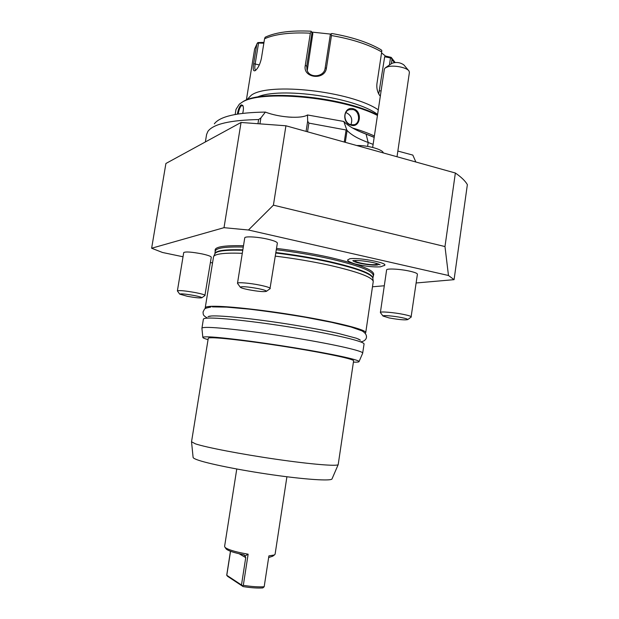 <?xml version="1.0" encoding="UTF-8"?>
<svg xmlns="http://www.w3.org/2000/svg" width="619" height="619" viewBox="0 0 619 619"><rect width="100%" height="100%" fill="white"/><g stroke="black" fill="none" stroke-linecap="round" stroke-linejoin="round"><path stroke-width="0.93" d="M380.314 96.216L379.238 94.823C377.25 91.55 376.484 87.821 376.948 83.627L381.691 51.934C368.862 44.568 352.118 39.098 331.467 35.538L326.453 67.935C325.037 80.764 302.513 78.164 305.268 65.498L310.336 33.186C290.272 32.227 275.014 34.091 264.561 38.765L261.388 58.457C260.088 64.152 258.131 68.144 255.5 70.434L255.268 70.605C253.256 71.58 252.714 69.274 253.651 63.695L256.777 44.367L254.633 49.009L246.354 100.139M331.467 35.538L331.095 33.805L330.353 34.486L325.13 68.214C324.178 77.336 309.051 78.574 306.985 69.823L306.761 66.094L312.03 32.451L312.85 33.434L307.248 70.589M246.571 100.054L251.291 95.225C268.731 82.033 351.097 91.225 378.279 109.842M394.373 62.527L391.974 59.672L391.37 63.703M312.85 33.434L311.063 31.213L311.372 31.615L310.336 33.186M264.561 38.765L265.125 37.302L265.961 36.854C276.554 32.149 291.588 30.269 311.063 31.213M255.941 70.063L255.678 70.079C254.703 69.715 254.548 67.587 255.214 63.68L258.549 43.044L263.841 43.214M391.974 59.672L391.162 57.366L385.467 56.043L381.552 52.886M385.467 56.043L384.678 56.762L390.481 57.954L391.394 57.66M390.481 57.954L389.428 65.026M380.352 95.937L379.323 94.947M331.095 33.805L331.885 33.519C351.832 36.97 368.119 42.316 380.731 49.551L381.799 50.402L381.691 51.934M312.03 32.451L311.372 31.615M311.783 32.08L330.755 34.115M263.973 42.394L257.852 42.564L256.777 44.367M258.549 43.044L257.852 42.564M384.678 56.762L378.743 93.98M257.063 97.191C279.432 86.559 355.43 97.361 377.59 114.438M241.286 102.793L242.462 102.034C260.019 88.896 342.5 96.347 377.513 114.972M235.166 114.476L235.994 109.393L239.344 104.162L241.495 102.669C259.082 89.515 341.665 96.819 377.443 115.451M237.379 114.082C238.207 109.408 239.46 106.321 241.147 104.828L242.818 105.423C243.654 107.157 243.607 109.795 242.694 113.331M287.719 116.999L292.006 117.27M352.567 128.001C360.947 130.493 368.22 133.155 374.371 135.994M353.48 108.828C362.866 111.389 360.289 128.357 351.004 125.177C341.115 122.856 343.762 105.71 353.48 108.828L353.101 109.563C359.832 111.242 360.521 123.282 354.2 124.721L350.803 124.69C343.978 123.166 342.624 111.474 349.387 109.617L353.101 109.563M359.531 131.476L374.186 137.271M214.344 123.831C219.9 116.411 236.922 112.496 265.404 112.085C278.976 117.463 301.414 119.057 307.496 114.964L343.793 121.463C348.18 126.021 355.608 130.245 366.077 134.122L374.17 137.372M397.855 151.059L412.827 155.09L415.852 162M307.496 114.964L307.666 121.177L308.881 123.111L307.527 131.801M344.257 142.037L346.091 129.99L308.881 123.111M346.091 129.99L346.686 129.634L343.793 121.463M307.666 121.177L306.08 131.398M260.011 123.444L260.901 117.896L265.404 112.085M416.161 282.976L454.075 279.664L467.368 184.624C465.264 180.965 461.263 177.096 455.36 173.011L285.924 125.781L241.054 122.469L165.907 163.486L151.632 248.234L162.503 252.482L183.023 256.777M285.924 125.781L273.412 205.16L444.984 246.555L455.36 173.011M444.984 246.555L448.473 275.494L248.459 230.005L224.016 227.676L151.632 248.234M248.459 230.005L273.412 205.16M241.054 122.469L224.016 227.676M210.421 262.51L212.518 262.943M372.491 286.79L384.298 285.761M454.075 279.664L448.473 275.494M347.855 260.32L347.623 259.988L349.75 258.773C358.099 257.202 387.873 262.796 384.693 265.311L384.353 265.574M276.531 248.412C295.162 250.664 312.997 253.674 330.059 257.45C361.295 264.824 375.772 270.758 373.505 275.269L373.249 275.548C373.033 271.052 358.502 265.45 329.656 258.727C312.657 254.974 294.876 251.972 276.329 249.728M243.282 247.058C225.347 246.61 216.031 247.956 215.342 251.082L215.203 250.765C214.042 246.958 223.474 245.279 243.499 245.743M205.067 295.425C204.812 294.783 201.693 293.863 195.697 292.655C185.236 290.783 179.139 290.195 177.39 290.876L183.719 252.575C185.53 251.484 191.635 251.933 202.034 253.898C207.992 255.221 211.071 256.328 211.28 257.218L204.897 295.58M270.248 288.5C270.039 287.673 266.681 286.566 260.173 285.197C249.975 283.069 237.239 282.016 237.495 283.285L244.753 237.889C244.582 236.11 257.326 236.768 267.447 239.112C273.9 240.636 277.204 241.975 277.358 243.135L269.969 288.764M411.295 316.913C411.186 316.309 408.695 315.489 403.812 314.467C394.141 312.448 380.035 311.272 380.391 312.487L386.612 269.961C386.326 268.259 400.439 268.994 410.041 271.238C414.885 272.368 417.345 273.358 417.415 274.217L411.07 317.137M379.122 264.321L377.435 264.994C371.64 265.922 352.714 262.518 353.217 260.63M356.033 260.483L355.438 260.909C354.741 262.448 370.665 265.342 375.509 264.561L376.894 263.98L376.445 263.415M365.256 333.2L365.736 332.635L373.249 281.49C372.375 277.165 357.658 271.726 329.091 265.18C311.953 261.442 294.033 258.433 275.323 256.134M242.284 253.318C231.204 252.892 223.227 253.202 218.36 254.247C215.489 254.873 213.888 255.709 213.54 256.761L205.229 307.782L205.523 308.463M365.736 332.635C366.564 329.865 339.135 322.692 300.486 316.154C261.899 309.608 221.904 305.422 209.911 306.397C206.893 306.629 205.33 307.086 205.229 307.782M201.918 328.372L203.38 319.172C203.465 318.576 205.013 318.22 208.015 318.096C219.954 317.524 259.949 322.012 298.598 328.488C337.293 334.949 364.823 341.696 364.057 344.04L362.657 353.271M208.054 339.638C204.556 338.647 202.815 337.904 202.846 337.409L201.91 328.24C201.98 327.73 203.512 327.451 206.506 327.405C218.399 327.172 258.394 331.892 297.089 338.307C335.831 344.706 363.43 351.12 362.719 353.132M202.846 337.409C202.908 336.991 204.409 336.798 207.334 336.837C218.925 336.937 257.705 341.75 295.224 347.901C332.79 354.045 359.654 359.949 359.043 361.589C358.943 362.076 357.062 362.262 353.41 362.146M212.58 337.765C209.764 337.719 208.324 337.897 208.27 338.291L191.534 441.773L195.457 443.854C205.879 447.39 241.224 454.207 276.136 459.252C311.086 464.32 337.27 466.44 338.198 464.606L353.611 360.792C354.184 359.268 329.215 353.782 294.404 348.087C259.647 342.377 223.56 337.889 212.58 337.765M193.097 457.325L193.113 457.464C193.26 458.037 194.505 458.764 196.85 459.654C206.769 463.476 240.087 470.231 273.018 474.905C305.987 479.593 330.902 481.156 331.993 478.967L332.063 478.812M248.142 554.183L245.109 555.908L243.375 554.663C234.106 552.775 228.396 550.895 226.252 549.022L225.022 547.335L226.206 548.202C230.283 550.399 237.603 552.396 248.142 554.183L243.313 585.334C251.631 586.642 258.58 587.114 264.174 586.758L262.835 587.926C257.55 588.274 250.981 587.833 243.128 586.588L227.591 576.32L226.716 575.244L230.446 551.25M225.022 547.335L224.596 546.391L236.768 469.001M264.174 586.758L268.901 555.893L274.395 554.972L275.099 554.206L286.914 476.762M268.646 557.549L272.708 556.21L274.395 554.972M273.188 555.854L272.708 556.21M226.716 575.244L242.625 585.736L243.313 585.334M242.625 585.736L243.128 586.588M226.833 574.974L230.547 551.289M226.252 549.022L225.92 548.558M245.109 555.908L245.735 557.611L239.112 553.757M241.534 584.661L245.735 557.611M201.84 297.754C201.817 297.267 199.318 296.524 194.343 295.534C185.746 294.01 180.872 293.538 179.711 294.126L187.317 296.284C195.356 297.724 200.2 298.211 201.84 297.754L205.044 295.472M266.441 291.309C266.51 290.675 263.826 289.785 258.378 288.64C247.817 286.736 241.774 286.241 240.257 287.146C240.706 287.82 243.445 288.671 248.467 289.707C258.224 291.487 264.212 292.021 266.441 291.309L270.217 288.586M407.735 319.59C407.836 319.125 405.84 318.46 401.746 317.617C393.823 315.969 382.31 315.017 383.029 316.046L389.142 317.942C398.953 319.69 405.151 320.24 407.735 319.59L411.271 316.99M392.307 155.431L388.477 154.363M356.683 145.504C367.686 145.21 383.014 149.527 383.293 152.924M397.019 156.746L409.407 72.4L408.997 70.999C406.993 67.595 394.326 64.98 388.028 66.69L385.126 67.958L384.345 69.204L372.669 147.43M385.745 67.533L391.904 63.347C396.152 61.861 400.122 62.364 403.805 64.856L408.548 70.465M345.294 142.331L347.104 130.439C350.965 134.749 357.999 138.764 368.189 142.486L373.125 144.366M346.686 129.634L347.104 130.439M258.022 123.305L258.626 119.552C230.183 120.117 213.276 124.048 207.907 131.36L206.591 134.493L205.361 141.952M258.626 119.552L260.901 117.896M238.183 113.958C238.949 109.679 240.095 106.878 241.603 105.563L243.058 105.965M345.812 112.581L346.176 112.673C351.337 115.227 352.907 119.235 350.88 124.713M305.268 65.498L306.761 66.094L307.334 68.678M326.453 67.935L325.13 68.214M253.651 63.695L259.353 64.933M379.579 90.908L381.118 90.792M373.505 275.269L372.87 278.14C372.638 273.745 358.092 268.205 329.231 261.52C312.224 257.79 294.443 254.796 275.888 252.537M242.841 249.821C224.906 249.325 215.598 250.618 214.925 253.689L215.203 250.765M275.811 253.016C294.373 255.268 312.169 258.262 329.184 261.999C357.434 268.522 371.996 273.969 372.87 278.349L373.218 281.212M242.772 250.277C225.301 249.782 215.992 250.989 214.847 253.883L213.679 256.467M366.077 134.122L368.189 142.486L367.609 146.386M241.147 104.828L241.603 105.563M351.004 125.177L350.803 124.69M391.324 57.536L395.1 62.457M257.28 43.191L254.633 49.009M379.354 264.429L380.081 264.886C378.271 262.936 358.525 259.585 352.776 260.669L352.977 260.638M347.623 259.988C347.282 260.816 349.673 262.1 354.788 263.849C364.312 266.216 372.824 267.222 380.337 266.859L384.693 265.311M359.043 361.589L362.711 353.139M193.113 457.464L191.542 441.904M331.993 478.967L338.198 464.606M244.59 555.158L244.134 554.895M179.711 294.126L177.39 290.93M240.257 287.146L237.503 283.386M383.029 316.046L380.399 312.564M348.218 110.151L349.387 109.617M210.917 307.009C203.349 308.726 205.26 308.053 203.04 311.976C203.326 314.854 202.73 315.226 207.45 318.12M212.379 306.885L226.616 307.125L248.923 309.113C267.099 311.28 285.97 314.011 305.538 317.299L331.536 322.313L350.95 326.979L361.96 330.856C369.551 335.142 366.603 341.471 360.49 341.82M210.251 316.046L208.015 316.618L211.536 315.961C221.888 315.404 253.751 318.708 287.502 324.016C307.179 327.157 324.101 330.291 338.26 333.417L356.614 338.299L360.397 340.202L358.463 339.003"/></g></svg>
